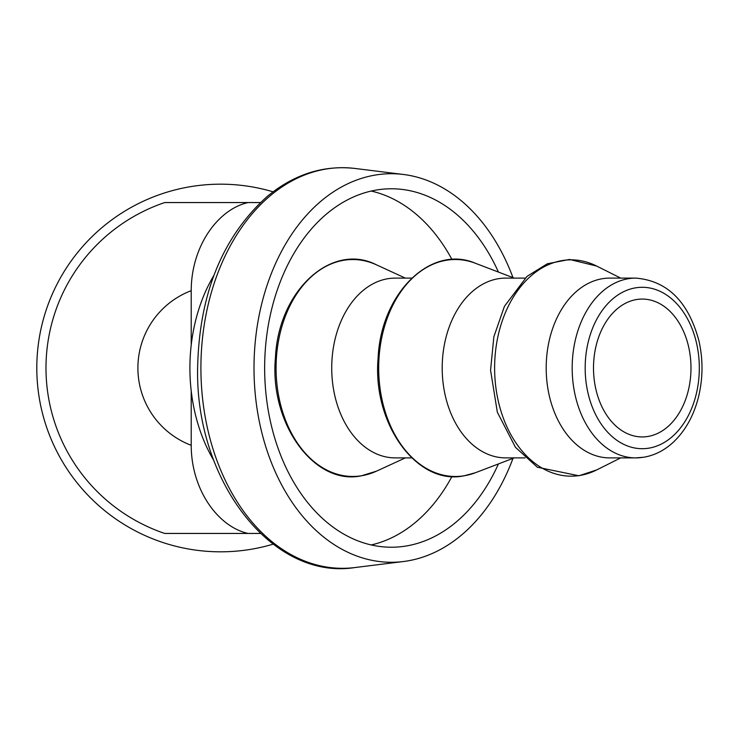 <?xml version="1.0" encoding="UTF-8"?>
<svg xmlns="http://www.w3.org/2000/svg" width="736" height="736" viewBox="0 0 736 736"><rect width="100%" height="100%" fill="white"/><g stroke="black" fill="none" stroke-linecap="round" stroke-linejoin="round"><path stroke-width="1.1" d="M690.984 368A68.936 48.742 -90 0 1 642.243 436.936A68.936 48.742 -90 0 1 593.501 368A68.936 48.742 -90 0 1 642.243 299.064A68.936 48.742 -90 0 1 690.984 368M371.238 544.944A179.225 126.73 90 0 0 451.978 476.459M451.978 259.541A179.225 126.73 90 0 0 371.238 191.056M512.992 277.647A194.276 137.374 90 0 0 403.402 174.469A194.276 137.374 90 0 0 254.003 368A194.276 137.374 90 0 0 403.402 561.531A194.276 137.374 90 0 0 512.992 458.353M498.438 463.919A179.225 126.73 -90 0 1 391.377 547.225A179.225 126.73 -90 0 1 264.647 368A179.225 126.73 -90 0 1 391.377 188.775A179.225 126.73 -90 0 1 498.438 272.081M273.065 544.18A183.825 183.825 0 0 1 36.8 368A183.825 183.825 0 0 1 273.074 191.82M411.709 457.893L395.278 457.893A89.893 63.563 -90 0 1 332.148 378.405A89.893 63.563 -90 0 1 395.278 278.107L411.709 278.107M525.081 457.893L505.761 457.893A89.893 63.563 -90 0 1 442.63 378.405A89.893 63.563 -90 0 1 505.761 278.107L525.081 278.107M643.108 457.286A89.893 63.563 -90 0 1 635.748 457.893L609.748 457.893A89.893 63.563 -90 0 1 546.618 378.405A89.893 63.563 -90 0 1 609.748 278.107L635.748 278.107C667.239 280.729 688.28 301.521 698.85 340.483C703.184 359.499 703.036 378.451 698.409 397.33C693.597 416.088 685.106 431.149 672.962 442.529C664.222 450.487 654.516 455.391 643.844 457.222L635.748 457.893A89.893 63.563 -90 0 1 572.608 378.405A89.893 63.563 -90 0 1 635.748 278.107M213.9 460.616A143.382 101.384 -90 0 1 191.213 390.89A143.382 101.384 -90 0 1 190.587 384.597A143.382 101.384 -90 0 1 191.213 345.11A143.382 101.384 -90 0 1 213.9 275.384M191.213 345.11L191.213 290.683C191.259 246.468 217.773 209.3 248.133 202.556L260.378 202.556M248.133 202.556L164.717 202.556A174.634 174.634 0 0 0 164.717 533.444L248.133 533.444C217.773 526.7 191.259 489.532 191.213 445.317L191.213 390.89M260.378 533.444L248.133 533.444M200.91 368A200.321 141.643 -90 0 1 354.945 168.452C323.38 164.947 294.161 174.266 267.297 196.402C222.392 236.836 199.171 294.041 197.625 368C195.242 480.599 271.86 580.704 354.945 567.548A200.321 141.643 -90 0 1 200.91 368M361.652 475.732A108.468 76.7 -90 0 1 276.589 380.558A108.468 76.7 -90 0 1 376.473 264.84C331.826 241.886 278.558 290.26 275.466 357.319C269.164 423.789 314.511 485.916 361.422 475.806L376.473 471.16A108.468 76.7 -90 0 1 361.652 475.732M464.278 475.76A108.486 76.71 -90 0 1 379.206 380.558A108.486 76.71 -90 0 1 475.428 263.276C431.213 244.113 380.825 292.854 378.102 358.147C372.204 424.368 417.413 485.852 464.103 475.806L475.428 472.724A108.486 76.71 -90 0 1 464.278 475.76M579.959 475.438A108.164 76.489 -90 0 1 495.135 380.521A108.164 76.489 -90 0 1 596.684 266.064L569.498 259.449L547.326 263.773L527.05 276.34L504.436 306.323L493.856 336.775L490.562 370.226L497.343 412.215L515.448 447.295L537.344 467.231L578.938 475.769L596.684 469.936A108.164 76.489 -90 0 1 579.959 475.438M648.848 448.16A80.693 57.058 -90 0 1 589.858 336.012A80.693 57.058 -90 0 1 688.031 319.829A80.693 57.058 -90 0 1 648.848 448.16M164.717 202.556A174.634 174.634 0 0 0 164.717 533.444M191.213 290.683A82.717 82.717 0 0 0 191.213 445.317M403.402 174.469L354.945 168.452M403.402 561.531L354.945 567.548M405.343 278.107L376.473 264.84M405.343 457.893L376.473 471.16M514.206 278.107L475.428 263.276M514.206 457.893L475.428 472.724M620.696 278.107L596.684 266.064M620.696 457.893L596.684 469.936"/></g></svg>
